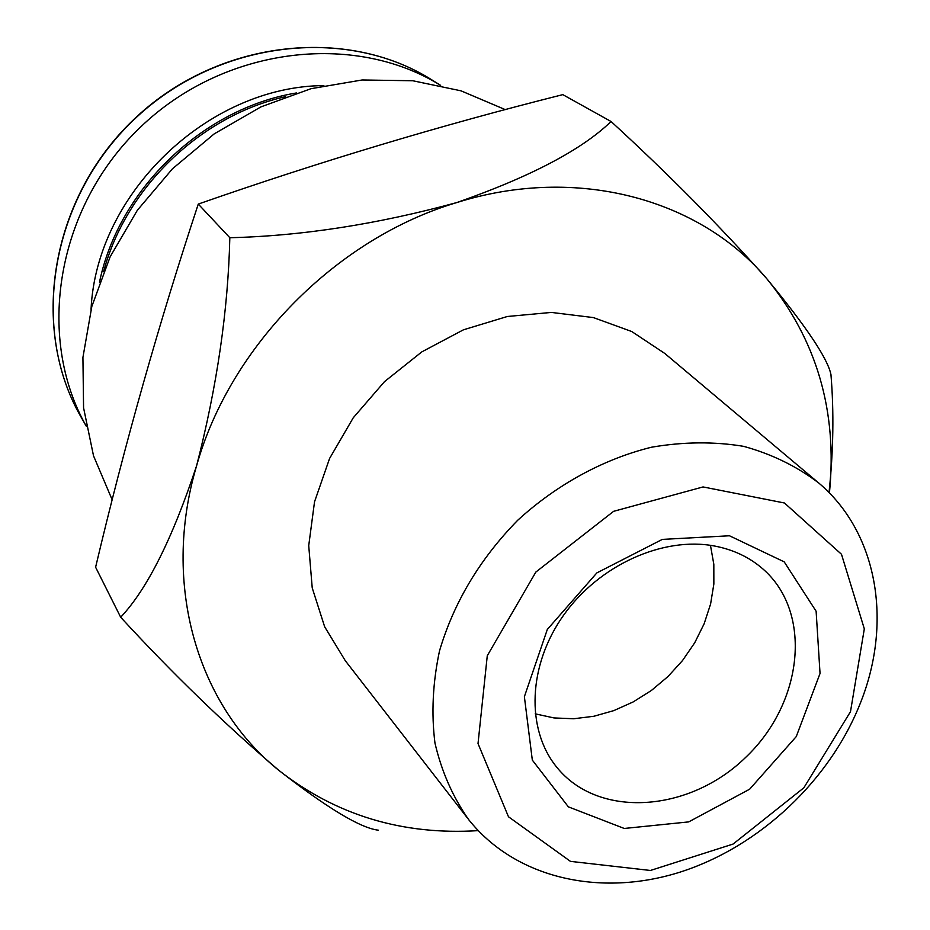 <?xml version="1.0" encoding="UTF-8"?>
<svg xmlns="http://www.w3.org/2000/svg" width="930" height="930" viewBox="0 0 930 930"><rect width="100%" height="100%" fill="white"/><g stroke="black" fill="none" stroke-linecap="round" stroke-linejoin="round"><path stroke-width="1.4" d="M440.611 85.374C353.726 31.318 223.514 46.895 140.128 127.468C56.323 207.623 35.631 337.113 86.223 426.068M323.838 85.595C207.96 86.234 96.255 193.626 91.047 309.388M296.391 92.965C202.763 108.368 118.563 189.302 99.487 282.255M285.661 96.639C200.775 115.611 125.887 187.616 103.579 271.676M829.421 492.993C837.639 411.258 816.738 339.81 766.715 278.628C719.797 226.013 667.926 173.643 611.068 121.505L562.801 94.639C440.425 125.41 318.909 161.89 198.276 204.077C159.007 322.919 124.783 443.959 95.604 567.219L120.679 617.241C172.259 673.343 225.002 724.4 278.93 770.435C336.195 815.285 402.62 835.349 478.194 830.641M505.281 109.624L461.071 90.849L412.827 80.759L362.189 79.968L310.934 88.71L260.97 106.869L214.214 133.874L172.469 168.783L137.338 210.285L110.147 256.785L91.814 306.458L82.921 357.434L83.572 407.805L93.523 455.816L112.181 499.84M816.935 481.484L664.799 353.458L631.784 331.545L593.421 317.583L551.316 312.422L507.303 316.502L463.442 329.813L421.836 351.866L384.485 381.66L353.237 417.803L329.569 458.513L314.526 501.816L308.725 545.631L312.224 587.911L324.663 626.797L345.251 660.649L467.186 817.714M829.025 492.598C833.396 451.201 834.047 411.862 830.955 374.581C827.688 358.503 806.275 326.511 766.715 278.628C699.86 199.183 577.019 164.738 456.758 202.577C336.451 238.382 230.129 346.123 196.614 465.721C161.03 585.365 198.032 705.789 278.93 770.435C327.616 808.333 360.794 828.246 378.464 830.199M611.068 121.505C581.889 149.765 530.449 176.793 456.758 202.577C377.441 224.246 301.797 235.964 229.826 237.731C228.117 310.167 217.05 386.159 196.614 465.721C172.422 538.761 147.114 589.26 120.679 617.241M198.276 204.077L229.826 237.731M861.087 701.29C892.382 621.473 877.629 532.704 818.795 483.042C796.871 466.337 771.807 454.096 743.628 446.342C714.101 441.448 683.364 441.75 651.395 447.237C603.384 459.153 556.884 484.46 517.719 520.254C479.892 558.93 453.805 602.489 439.495 650.954C432.752 682.678 431.241 713.38 434.961 743.07C441.599 771.54 452.84 797.057 468.674 819.632C515.604 878.583 600.257 897.38 680.062 872.131C759.95 846.602 830.746 779.759 861.087 701.29M850.485 711.683L864.319 628.843L841.487 554.28L784.467 503.002L703.045 486.936L613.614 511.326L535.854 572.055L487.274 655.743L478.02 743.57L508.478 816.761L570.45 861.366L650.43 870.468L733.084 844.056L803.846 787.803L850.485 711.683M729.469 535.773L662.334 539.388L596.851 572.903L547.317 629.459L524.38 696.698L532.32 760.101L568.358 806.845L624.251 828.467L688.688 821.899L749.65 789.198L796.254 736.595L820.039 673.471L816.121 611.254L784.211 561.871L729.469 535.773M535.192 713.833L553.978 717.937L573.705 718.75L593.828 716.274L613.823 710.613L633.179 701.929L651.384 690.479L667.973 676.552L682.539 660.521L694.71 642.781L704.138 623.786L710.59 604.035L713.856 584.028L713.822 564.278L710.462 545.34M714.519 546.015C663.02 536.25 599.071 565.091 563.615 615.195C527.996 665.206 525.81 728.853 556.349 766.704C597.792 819.063 688.99 812.774 745.674 757.38C803.253 702.917 813.134 612.045 762.461 568.567C749.103 557.082 733.119 549.572 714.519 546.015M81.387 417.628C29.853 329.22 49.743 199.869 133.095 120.156C216.027 40.002 346.065 25.238 432.369 80.213C346.286 25.354 216.26 40.118 133.269 120.342C49.848 200.113 29.958 329.441 81.387 417.628L86.223 426.103M432.369 80.213L440.646 85.386"/></g></svg>

